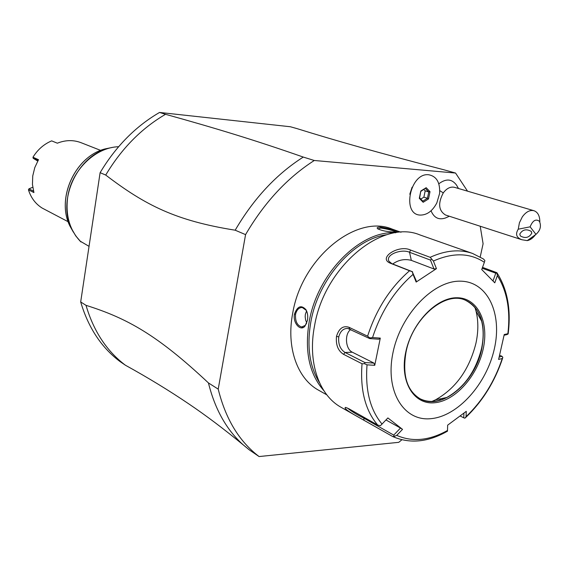 <?xml version="1.0" encoding="UTF-8"?>
<svg xmlns="http://www.w3.org/2000/svg" width="569" height="569" viewBox="0 0 569 569"><rect width="100%" height="100%" fill="white"/><g stroke="black" fill="none" stroke-linecap="round" stroke-linejoin="round"><path stroke-width="0.85" d="M480.215 256.96L483.095 243.767L480.222 226.234M467.533 191.163L455.556 173.047L314.28 160.486C287.174 177.891 264.272 202.607 245.566 234.627L218.219 389.125C225.616 419.012 239.236 441.487 259.08 456.551L398.748 442.326L401.892 439.787M412.091 187.215L409.794 194.249M431.046 210.786C434.012 217.884 438.877 220.26 445.655 217.913L449.354 216.241M458.493 188.503L456.48 185.046C451.85 178.83 445.961 178.41 438.806 183.808M218.219 389.125L208.439 382.93C157.414 335.07 127.342 318.32 86.004 305.325L80.684 301.954L100.116 172.67L105.72 175.06C121.524 148.594 141.461 128.345 165.529 114.305L159.548 112.449L290.382 126.752L296.862 128.573C335.134 140.479 376.251 152.193 443.976 169.804L455.556 173.047M208.439 382.93C214.99 409.339 226.626 430.022 243.354 444.979L249.258 449.844L259.08 456.551M243.354 444.979C224.015 429.062 205.765 415.32 188.595 403.755C169 390.498 147.94 377.652 125.415 365.227L119.988 361.521C101.403 347.524 88.302 327.673 80.684 301.954M105.72 175.06C145.486 205.381 175.899 220.736 235.182 230.203L245.566 234.627M314.28 160.486L303.27 157.072C276.363 174.214 253.667 198.595 235.182 230.203M165.529 114.305C215.359 128.153 254.684 140.074 303.27 157.072M159.548 112.449C135.614 126.354 115.799 146.425 100.116 172.67M125.415 365.227C106.759 351.18 93.629 331.215 86.004 305.325M89.041 246.349L80.065 241.085L75.727 235.865L71.651 228.838C56.971 200.359 77.22 155.97 108.352 148.388L105.215 148.886C75.279 156.176 55.862 198.759 69.973 226.142L73.337 232.095M100.713 150.415L81.04 142.684C73.408 139.789 65.513 139.96 57.341 143.189L51.658 140.87C43.913 144.142 37.682 149.59 32.966 157.222L38.507 159.704L34.794 167.563L32.739 175.956L32.447 184.448L33.927 192.578L28.45 189.818C30.975 197.841 35.548 203.922 42.163 208.069L68.18 221.739M38.066 160.465L33.166 158.267L32.966 157.222M37.725 161.055L33.166 158.267M28.45 189.818L28.927 188.837L33.528 191.148M28.927 188.837L32.753 187.293M420.527 215.082C427.134 214.99 432.568 210.943 436.814 202.955L439.588 193.545C440.257 182.649 436.672 176.39 428.841 174.775C410.014 172.165 401.316 215.125 420.527 215.082M530.123 226.832L535.962 234.378C540.344 230.445 541.489 226.078 539.405 221.277C535.813 218.645 532.719 220.495 530.123 226.832L518.252 229.186L519.419 222.771L522.321 216.86C525.991 211.846 529.867 209.797 533.957 210.715L454.56 187.343C450.513 186.419 446.75 188.275 443.272 192.905C437.831 203.268 438.564 210.622 445.463 214.982L521.901 239.741L527.243 240.616C530.216 240.047 532.925 238.119 535.379 234.841M533.957 210.715C537.876 212.173 539.832 215.921 539.832 221.953M535.962 234.378L527.243 240.616M518.252 229.186C515.173 234.172 516.389 237.693 521.901 239.741M520.343 235.95L519.782 234.087C522.52 229.563 526.332 228.66 531.226 231.384L531.773 233.205C529.056 237.742 525.244 238.66 520.343 235.95M430.008 191.682L426.181 187.692L420.811 191.006L419.303 198.325L423.165 202.287L428.5 198.958L430.008 191.682L428.749 191.931L425.498 188.538M426.181 187.692L420.925 191.362M428.5 198.958L427.44 198.275L428.749 191.931L425.192 190.835L423.919 189.513M423.165 202.287L422.781 201.177M419.303 198.325L419.538 197.784M420.811 191.006L419.623 197.92M420.804 199.079L423.884 197.166L425.192 190.835M423.884 197.166L427.44 198.275L422.824 201.149M401.003 232.244L392.084 229.065C356.308 213.859 301.741 258.034 292.708 313.22C286.072 347.339 297.345 378.698 318.583 390.206L326.826 394.858M395.804 232.749C360.696 230.096 317.58 272.971 309.252 321.371C304.365 350.952 309.216 374.025 323.804 390.604M294.472 314.088C297.409 306.143 301.243 304.678 305.98 309.685C307.651 312.779 308.135 316.378 307.424 320.475L304.998 326.073C300.724 331.841 292.637 323.171 294.472 314.088L295.546 314.316C296.698 309.778 298.945 307.502 302.288 307.509L306.222 310.325L307.004 311.968M394.331 232.067C387.041 231.782 381.465 230.665 377.581 228.702C376.55 227.614 377.539 227.088 380.547 227.131C389.118 228.51 394.772 230.068 397.518 231.782L394.331 232.067M306.556 310.93L305.389 314.202L305.169 316.734L305.61 320.006L306.762 322.908L305.318 325.361L301.691 326.99C297.174 325.518 295.126 321.286 295.546 314.316M386.956 234.698C354.153 238.617 318.476 278.568 310.887 321.72C306.641 346.101 309.5 366.408 319.472 382.638M419.758 234.862C382.332 219.008 324.522 266.577 314.593 325.568C307.367 361.976 318.967 395.213 341.101 407.304L354.608 414.986C346.677 410.306 343.69 407.774 345.653 407.397L349.096 408.876L377.695 425.057C365.27 410.398 360.042 389.964 362.033 363.755L343.52 354.309C338.036 350.803 335.696 344.828 336.492 336.4C338.939 328.477 343.064 325.425 348.875 327.239L367.588 336.187C376.265 309.344 390.256 287.537 409.566 270.752L390.192 263.163C377.453 257.885 398.997 244.286 410.569 250.054L430.157 257.316C445.548 250.296 459.688 249.009 472.569 253.454L419.758 234.862M482.519 267.366L496.901 272.707L497.349 275.652L494.781 282.821L481.73 269.535L484.368 262.302C469.958 252.785 452.967 252.366 433.407 261.036L430.157 257.316M504.098 335.226L506.936 334.6L508.131 333.967L507.861 333.726C510.635 310.56 507.128 291.2 497.349 275.652M362.033 363.755L364.58 363.712L367.041 364.85C365.127 390.106 370.127 409.851 382.034 424.061L387.88 417.945L402.518 429.36L400.498 428.044L393.734 435.1L394.267 436.416L392.71 436.537L354.608 414.986M382.034 424.061L380.355 425.74L377.695 425.057M409.566 270.752L412.241 271.719L413.058 274.379C394.481 290.638 380.981 311.705 372.56 337.573L380.298 338.107L374.751 365.312L373.933 363.086L364.9 362.538L364.58 363.712M364.9 362.538L345.091 352.488C340.205 349.38 338.1 344.174 338.768 336.884C340.283 331.229 343.256 328.413 347.702 328.427L369.736 338.591L369.793 337.929L367.588 336.187M372.56 337.573L369.793 337.929M433.407 261.036L436.444 268.653L416.159 282.053L416.209 280.752L412.241 271.719M412.575 271.769L391.856 263.653L388.961 261.263C385.057 254.656 401.671 248.539 409.545 252.273L430.449 260.076L431.48 259.137M472.569 253.454L483.415 258.966L484.88 260.531L484.368 262.302M482.199 268.248L495.784 273.177L497.135 273.163M495.784 273.177L493.003 280.937M463.927 413.201L463.735 417.81L464.958 418.194L466.047 416.664C482.484 400.96 494.553 381.571 502.256 358.506L498.615 359.43L504.234 334.515L507.861 333.726M494.347 348.833C502.491 313.569 487.69 281.442 460.506 281.178C433.45 280.339 400.619 314.415 392.951 352.83C384.879 391.252 403.762 421.551 430.833 418.677C457.817 416.359 486.559 384.111 494.347 348.833M416.159 282.053L413.058 274.379M499.674 355.298L502.029 356.329L499.241 357.026M502.256 358.506L502.847 357.346L502.029 356.329M463.735 417.81L460.257 416.024M394.267 436.416L396.735 435.385C412.418 442.248 429.339 440.605 447.504 430.47L447.462 431.231M393.734 435.1L363.826 418.144C356.578 414.524 351.123 411.152 347.453 408.023M374.751 365.312L367.041 364.85M447.504 430.47L447.647 425.164L466.281 411.337L466.047 416.664M402.518 429.36L396.735 435.385M373.933 363.086L352.332 352.211C345.397 349.195 344.345 333.704 350.76 329.494M369.736 338.591L378.798 339.216L380.298 338.107M420.164 398.826C428.215 402.674 437.077 402.233 446.765 397.489C464.098 387.681 475.663 371.472 481.459 348.868C483.65 338.811 483.7 329.551 481.616 321.087C478.849 310.667 473.365 303.675 465.179 300.119M474.895 307.338L476.025 311.108C478.472 320.98 478.437 331.755 475.904 343.42C469.233 369.615 455.783 388.414 435.562 399.808L431.978 401.43M440.897 399.893L439.232 399.054M400.498 428.044L385.953 419.958M392.724 263.995C398.485 259.877 404.687 258.667 411.323 260.36L434.012 269.002L430.449 260.076M436.444 268.653L434.012 269.002M377.802 228.873L380.903 228.041C387.596 229.058 392.702 230.409 396.223 232.102M118.608 146.717C94.867 147.357 71.054 170.856 67.597 197.863C65.456 215.95 69.909 230.651 80.954 241.96M111.908 147.52L105.215 148.886C75.2 156.212 55.833 198.673 69.973 226.142L75.748 235.893L80.905 241.932M443.272 192.905L439.773 190.636M343.52 354.309L345.091 352.488L352.332 352.211M336.492 336.4L338.768 336.884M348.875 327.239L349.743 329.003M390.192 263.163L391.856 263.653M410.569 250.054L409.545 252.273L411.323 260.36M363.961 420.178L363.826 418.144L364.26 417.454M405.711 352.325C399.53 381.372 413.571 404.708 434.268 402.788C454.887 401.287 477.185 376.479 483.124 349.274C489.347 322.068 477.69 297.665 456.928 297.758C436.259 297.423 411.579 323.292 405.711 352.325M406.003 352.254C402.198 375.348 406.963 390.896 420.292 398.89C441.544 410.875 475.051 382.766 481.73 348.982C486.218 324.508 480.741 308.242 465.314 300.176C445.207 290.595 412.333 318.256 406.017 352.168M380.547 227.131L380.903 228.041M531.773 233.205L531.432 231.675M419.63 197.877L422.923 201.255M304.998 326.073L305.318 325.361M305.98 309.685L306.214 310.311M301.691 326.99L302.651 326.976M508.181 333.711C511.182 309.721 507.498 289.5 497.121 273.042M465.762 417.44C482.526 401.422 494.81 381.699 502.598 358.271M392.795 436.572C409.815 443.969 427.902 442.248 447.063 431.409M446.765 397.489L435.562 399.808M481.616 321.087L476.025 311.108M397.518 231.782L397.091 232.045"/></g></svg>
